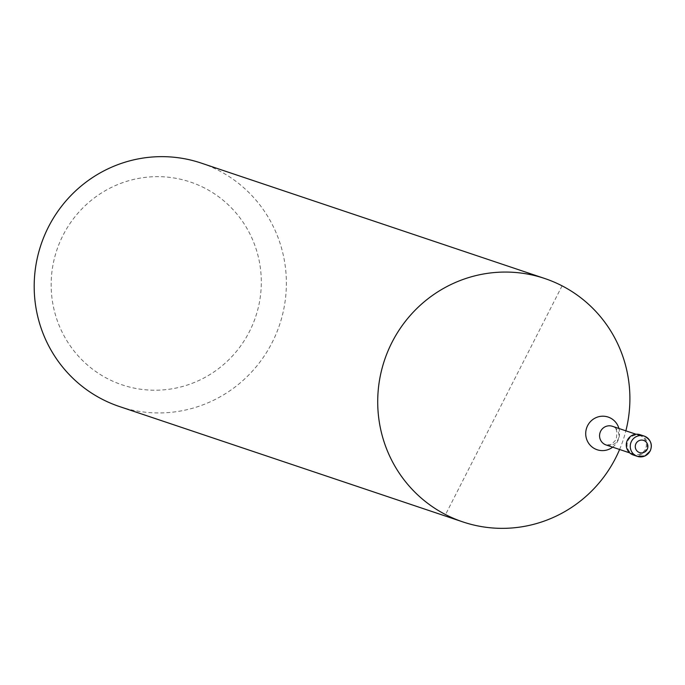 <?xml version="1.0" encoding="UTF-8"?>
<svg xmlns="http://www.w3.org/2000/svg" width="685" height="685" viewBox="0 0 685 685"><rect width="100%" height="100%" fill="white"/><g stroke="black" fill="none" stroke-linecap="round" stroke-linejoin="round"><path stroke-width="0.51" stroke-dasharray="3.42 2.57" d="M633.317 455.003A10.703 10.489 108.6 0 0 641.58 435.326A10.703 10.489 108.6 0 0 640.132 434.718M641.194 436.088A9.847 9.65 108.6 0 0 627.837 441.097A9.847 9.65 108.6 0 0 633.591 454.189A9.847 9.65 108.6 0 0 641.194 436.088M612.655 447.159A17.245 16.902 108.6 0 0 618.932 428.493M119.387 406.513A128.403 125.826 108.6 0 0 276.158 333.878A128.403 125.826 108.6 0 0 218.549 170.437A128.403 125.826 108.6 0 0 201.176 163.073M204.789 188.135A107.006 104.856 108.6 0 0 63.054 235.246A107.006 104.856 108.6 0 0 107.673 378.736A107.006 104.856 108.6 0 0 249.417 331.617A107.006 104.856 108.6 0 0 204.789 188.135M619.6 449.488A128.403 125.826 108.6 0 0 625.867 430.822M562.077 285.842L445.533 514.563M613.692 426.849A9.847 9.65 108.6 0 0 612.356 426.284C616.44 426.755 617.673 431.233 616.063 439.736L611.499 444.419L606.088 444.95A9.847 9.65 108.6 0 0 613.692 426.849M635.963 434.221L639.858 435.523M629.695 452.879L633.591 454.189"/><path stroke-width="1.03" d="M640.132 434.718A10.703 10.489 108.6 0 0 631.87 454.386A10.703 10.489 108.6 0 0 633.317 455.003L637.358 456.364A10.703 10.489 108.6 0 0 645.621 436.688A10.703 10.489 108.6 0 0 631.45 441.397A10.703 10.489 108.6 0 0 637.358 456.364L644.945 456.004L650.176 451.055C652.848 444.625 650.844 439.633 644.174 436.071L640.132 434.718M618.932 428.493A17.245 16.902 108.6 0 0 587.619 425.642A17.245 16.902 108.6 0 0 612.655 447.159M625.867 430.822A128.403 125.826 108.6 0 0 562.077 285.842A128.403 125.826 108.6 0 0 544.695 278.487A128.403 125.826 108.6 0 0 387.933 351.114A128.403 125.826 108.6 0 0 445.533 514.563A128.403 125.826 108.6 0 0 462.914 521.927A128.403 125.826 108.6 0 0 619.6 449.488M544.695 278.487L201.176 163.073A128.403 125.826 108.6 0 0 44.405 235.708A128.403 125.826 108.6 0 0 102.014 399.149A128.403 125.826 108.6 0 0 119.387 406.513L462.914 521.927M644.491 440.772A6.422 6.293 108.6 0 0 635.988 443.597A6.422 6.293 108.6 0 0 638.66 452.203A6.422 6.293 108.6 0 0 647.171 449.377A6.422 6.293 108.6 0 0 644.491 440.772M635.963 434.221L612.356 426.284A9.847 9.65 108.6 0 0 604.752 444.385A9.847 9.65 108.6 0 0 606.088 444.95L629.695 452.879"/></g></svg>
